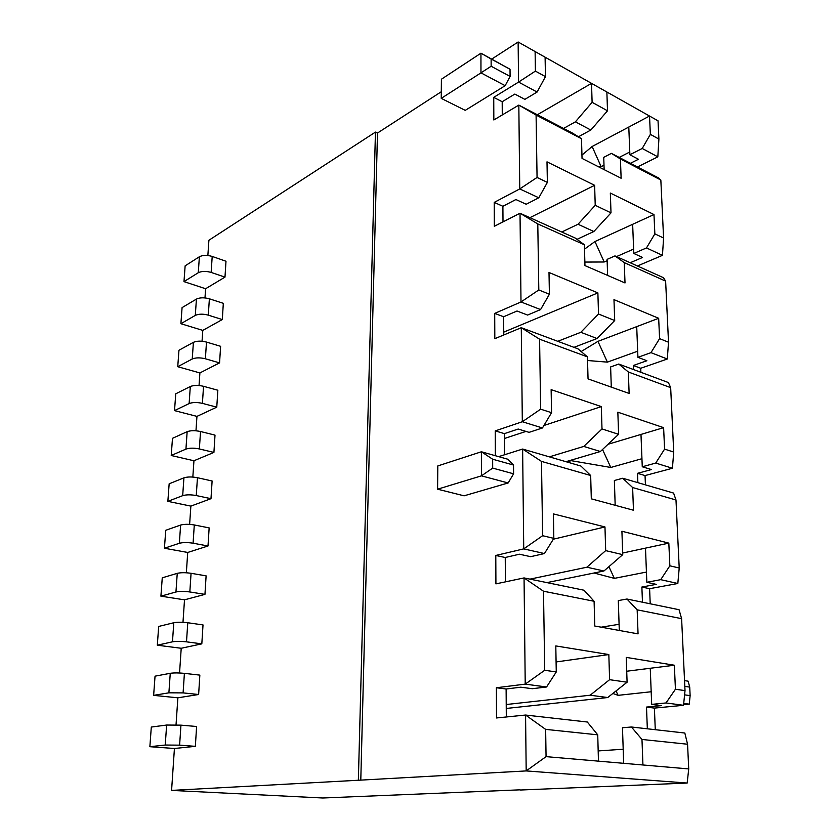 <?xml version="1.0" encoding="UTF-8"?>
<svg xmlns="http://www.w3.org/2000/svg" width="840" height="840" viewBox="0 0 840 840"><rect width="100%" height="100%" fill="white"/><g stroke="black" fill="none" stroke-linecap="round" stroke-linejoin="round"><path stroke-width="1.26" d="M513.513 465.045L507.969 459.27L481.394 451.773L492.66 459.228L492.692 468.101L513.597 473.812L513.513 465.045L492.66 459.228M508.148 482.958L481.425 475.85L437.588 489.195L464.09 495.82L508.148 482.958L513.597 473.812M506.31 716.982L506.121 689L496.388 687.75L496.524 717.958L525.567 715.04L587.307 722.012L597.734 734.832L545.643 729.372L525.567 715.04L526.187 770.921L546.063 756.641L598.458 761.145L597.734 734.832M496.388 687.75L525.221 684.127L524.055 577.92L584.021 590.226L594.101 601.272L543.49 591.213L544.719 670.278L556.269 671.948L555.797 645.928L608.832 654.559L609.599 679.686L590.174 695.216L506.226 704.529M505.407 581.868L505.25 557.498L495.789 555.461L495.915 583.874L524.055 577.92L543.49 591.213M495.789 555.461L523.73 548.888L522.627 449.054L580.923 466.053L590.667 475.503L541.475 461.391L522.627 449.054L498.635 456.635M504.556 454.766L504.42 433.629L495.233 430.899L495.348 455.711M495.233 430.899L522.322 421.733L521.283 327.705L577.994 348.842L587.444 356.874L539.574 339.181L521.283 327.705L494.823 338.678L494.707 313.404L521 301.959L520.023 213.245L575.222 238.046L584.388 244.776L537.789 223.923L520.023 213.245L494.319 226.286L494.214 202.398L519.75 188.927L518.826 105.095L572.607 133.14L581.5 138.705L536.088 115.059L518.826 105.095L493.836 119.973L493.742 97.356L518.574 82.089L518.133 42L535.111 51.555L535.406 71.106L545.454 76.639L545.097 57.183L535.111 51.555M207.858 255.497L208.898 240.261L375.449 132.101L377.496 133.035L441.294 91.739M491.768 59.062L518.133 42M377.496 133.035L360.791 780.119L526.187 770.921L687.173 783.048L688.726 768.925L687.561 744.23L641.981 739.462L642.936 764.977L688.726 768.925M510.027 69.248L480.942 53.193L491.127 58.999L491.148 66.255L510.09 76.43L510.027 69.248L491.127 58.999M505.166 85.68L480.963 72.859L441.231 98.364L465.245 110.365L505.166 85.68L510.09 76.43M520.118 789.831L322.865 798L171.581 790.409L360.791 780.119M179.613 745.154L165.239 745.038L149.867 746.697L151.305 727.052L166.635 725.046L180.947 725.151L196.602 726.495L195.353 746.34L179.613 745.154L180.947 725.151M195.353 746.34L174.426 748.493L149.867 746.697M174.426 748.493L171.581 790.409M375.449 132.101L358.365 779.972M224.984 277.127L211.145 272.433C206 270.974 201.705 271.079 198.272 272.738L199.385 256.757C202.808 255.055 207.081 254.951 212.205 256.442L225.992 261.24L224.984 277.127L205.611 288.74L204.981 297.917M202.052 341.25L202.787 330.393L222.306 319.557L223.325 303.324L209.381 298.798C204.194 297.402 199.878 297.496 196.434 299.093L182.081 307.608L180.894 323.705L195.29 315.409L196.434 299.093M199.048 385.529L199.899 372.939L219.566 362.891L220.616 346.311L206.493 342.08C201.243 340.767 196.886 340.851 193.41 342.332L178.952 350.259L177.744 366.702L192.234 359.006L193.41 342.332M195.972 430.784L196.948 416.388L216.773 407.169L217.844 390.233L203.542 386.306C198.23 385.088 193.82 385.151 190.312 386.516L175.749 393.813L174.521 410.613L189.126 403.568L190.312 386.516M192.833 477.057L193.946 460.761L213.916 452.424L215.009 435.12L200.529 431.508C195.153 430.385 190.691 430.437 187.152 431.676L172.484 438.322L171.224 455.49L185.934 449.106L187.152 431.676M189.63 524.381L190.869 506.111L210.987 498.687L212.111 480.995L197.453 477.719C192.003 476.69 187.499 476.731 183.928 477.844L169.155 483.808L167.864 501.354L182.679 495.663L183.928 477.844M186.344 572.786L187.719 552.457L208.005 545.99L209.15 527.898L194.292 524.969C188.78 524.055 184.222 524.087 180.621 525.063L165.743 530.292L164.43 548.236L179.351 543.28L180.621 525.063M182.984 622.303L184.506 599.833L204.95 594.374L206.115 575.862L191.069 573.3C185.483 572.492 180.873 572.513 177.251 573.342L162.257 577.825L160.912 596.169L175.948 591.98L177.251 573.342M179.55 672.976L181.22 648.27L201.821 643.86L203.018 624.918L187.772 622.745C182.112 622.062 177.45 622.062 173.796 622.745L158.686 626.441L157.311 645.204L172.463 641.823L173.796 622.745M176.033 724.857L177.87 697.809L198.629 694.501L199.847 675.119L184.401 673.355C178.658 672.788 173.953 672.777 170.258 673.302L155.043 676.169L153.636 695.363L168.893 692.822L170.258 673.302M198.629 694.501L183.099 692.895L168.893 692.822M177.87 697.809L153.636 695.363M201.821 643.86L186.501 641.833C180.81 641.203 176.127 641.193 172.463 641.823M181.22 648.27L157.311 645.204M204.95 594.374L189.829 591.958C184.212 591.192 179.582 591.202 175.948 591.98M184.506 599.833L160.912 596.169M208.005 545.99L193.084 543.207C187.541 542.336 182.963 542.356 179.351 543.28M187.719 552.457L164.43 548.236M210.987 498.687L196.256 495.548C190.785 494.56 186.26 494.603 182.679 495.663M190.869 506.111L167.864 501.354M213.916 452.424L199.364 448.949C193.966 447.856 189.483 447.909 185.934 449.106M193.946 460.761L171.224 455.49M216.773 407.169L202.409 403.368C197.075 402.181 192.644 402.245 189.126 403.568M196.948 416.388L174.521 410.613M219.566 362.891L205.38 358.774C200.109 357.494 195.731 357.567 192.234 359.006M199.899 372.939L177.744 366.702M222.306 319.557L208.289 315.137C203.081 313.772 198.744 313.856 195.29 315.409M202.787 330.393L180.894 323.705M590.174 695.216L607.708 697.536L627.091 682.216L626.241 657.395L674.352 665.227L675.433 689.231L666.015 702.954L651.683 704.382L650.255 668.262L626.714 671.223M675.433 689.231L685.02 690.617L683.529 705.296L666.015 702.954M556.269 671.948L546.567 686.984L525.221 684.127L544.719 670.278M641.981 739.462L631.418 726.999L684.831 733.026L687.561 744.23M647.336 728.795L646.496 707.081L654.402 708.099L655.274 729.687M609.599 679.686L627.091 682.216M623.196 749.238L598.175 750.928M623.658 763.319L622.482 727.745L631.418 726.999M612.875 693.452L618.103 695.341L616.035 690.952M546.567 686.984L532.329 688.706L520.779 687.194L506.121 689M651.189 691.75L618.103 695.341M646.496 707.081L661.3 705.642L651.683 704.382M608.832 654.559L556.08 661.952M607.708 697.536L506.257 708.456M654.402 708.099L683.529 705.296M674.352 665.227L650.255 668.262M598.458 761.145L642.936 764.977M541.475 461.391L542.63 535.71L553.833 538.367L553.392 513.902L604.968 526.953L605.682 550.62L586.876 567.21L603.939 570.99L546.945 582.614M586.876 567.21L529.966 579.138M539.574 339.181L540.666 409.175L551.554 412.681L551.135 389.644L601.325 406.602L601.997 428.935L583.769 446.429L600.39 451.511L565.961 461.685M583.769 446.429L549.381 456.855M537.789 223.923L538.808 289.957L549.402 294.231L549.003 272.486L597.88 292.897L598.521 314.013L580.828 332.294L597.03 338.531L573.972 347.351M580.828 332.294L557.792 341.313M590.825 130.022L607.509 110.796L606.869 92.001L591.528 83.359L592.106 102.312L575.4 121.842L590.825 130.022L578.413 136.773M575.4 121.842L563.567 128.425M592.106 102.312L607.509 110.796M536.088 115.059L537.065 177.46L547.375 182.396L546.998 161.847L594.625 185.315L595.224 205.306L578.036 224.249L593.849 231.515L577.006 239.347M578.036 224.249L561.771 231.998M593.849 231.515L611.005 212.867L610.333 193.053L653.982 214.557L654.853 233.856L646.485 247.926L633.801 253.449L632.646 224.311L594.972 241.532L584.504 249.155M595.224 205.306L611.005 212.867M597.03 338.531L614.702 320.534L613.977 299.628L658.665 318.286L659.589 338.625L650.979 352.653L637.917 357.315L636.71 326.634L597.954 341.355L581.165 351.54M598.521 314.013L614.702 320.534M600.39 451.511L618.597 434.291L617.841 412.188L663.611 427.655L664.587 449.106L655.725 463.071L642.264 466.767L640.983 434.427L608.034 444.276M601.997 428.935L618.597 434.291M603.939 570.99L622.724 554.652L621.915 531.248L668.829 543.123L669.858 565.803L660.723 579.663L646.842 582.288L645.488 548.131L622.661 553.035M605.682 550.62L622.724 554.652M604.968 526.953L553.319 539.207M619.091 624.299L601.199 627.186M594.069 573.006L614.345 578.372L608.916 566.664M646.433 572.061L614.345 578.372M601.325 406.602L543.921 425.502M525.987 431.413L504.452 438.501M574.098 459.281L571.179 460.677L610.785 467.46L602.532 449.484M641.938 458.703L610.785 467.46M597.88 292.897L503.738 332.136M587.538 360.507L607.394 362.135L597.954 341.355M637.675 351.194L607.394 362.135M545.097 57.183L591.528 83.359L537.348 114.744M630.441 163.296L638.442 159.264L629.885 154.749L628.793 127.04L592.126 146.507L601.125 166.666L604.002 165.197M629.779 151.998L619.185 157.427M592.126 146.507L581.942 155.117M598.7 166.877L601.125 166.666M594.625 185.315L529.893 217.675M584.861 262.07L604.18 261.996L594.972 241.532M633.633 249.091L616.508 256.599M607.131 260.704L604.18 261.996M642.464 602.207L641.875 587.034L656.229 584.356L646.842 582.288M668.829 543.123L645.488 548.131M669.858 565.803L679.214 568.008L677.827 583.496L660.723 579.663M615.174 505.292L614.365 480.512L622.745 478.244L673.586 493.07L675.99 499.979L632.625 487.536L633.465 510.237L591.308 498.834L590.667 475.503M622.745 478.244L632.625 487.536M637.865 482.654L637.508 473.33L651.42 469.56L642.264 466.767M663.611 427.655L640.983 434.427M664.587 449.106L673.722 452.056L672.42 468.248L655.725 463.071M611.289 387.125L610.627 366.944L618.755 364.046L668.409 382.557L670.667 387.639L628.331 371.983L629.129 393.445L588.042 378.893L587.444 356.874M618.755 364.046L628.331 371.983M633.518 369.548L633.36 365.495L646.874 360.738L637.917 357.315M658.665 318.286L636.71 326.634M659.589 338.625L668.514 342.216L667.307 359.016L650.979 352.653M607.625 275.415L607.089 259.382L614.985 255.906L663.495 277.704L665.626 281.127L624.256 262.626L625.013 282.944L584.955 265.598L584.388 244.776M614.985 255.906L624.256 262.626M630.2 262.741L642.548 257.45L633.801 253.449M653.982 214.557L632.646 224.311M654.853 233.856L663.59 238.035L662.445 255.35L646.485 247.926M604.139 169.628L603.74 157.343L611.404 153.374L658.823 178.091L660.839 180.023L620.413 158.97L621.127 178.248L582.036 158.413L581.5 138.705M611.404 153.374L620.413 158.97M650.36 134.369L658.896 139.072L658.035 120.834L649.53 116.036L650.36 134.369L642.222 148.47L629.885 154.749M606.869 92.001L649.53 116.036L628.793 127.04M658.896 139.072L657.825 156.849L642.222 148.47M619.29 630.473L618.303 600.579L626.955 599.025L679.056 609.714L681.607 618.66L637.161 609.829L638.053 633.875L594.773 626.021L594.101 601.272M535.406 71.106L518.574 82.089L537.106 92.043L524.874 99.361L514.826 94.07L502.194 101.735L493.742 97.356M537.106 92.043L545.454 76.639M663.59 238.035L660.839 180.023M537.065 177.46L519.75 188.927L538.797 197.788L526.197 204.246L515.886 199.532L502.898 206.293L494.214 202.398M538.797 197.788L547.375 182.396M668.514 342.216L665.626 281.127M538.808 289.957L521 301.959L540.572 309.582L527.604 315.063L517.01 311.01L503.632 316.754L494.707 313.404M540.572 309.582L549.402 294.231M673.722 452.056L670.667 387.639M540.666 409.175L522.322 421.733L542.451 427.969L529.085 432.358L518.196 429.041L504.42 433.629M542.451 427.969L551.554 412.681M679.214 568.008L675.99 499.979M542.63 535.71L523.73 548.888L544.446 553.55L530.659 556.678L519.446 554.211L505.25 557.498M544.446 553.55L553.833 538.367M571.179 460.677L566.864 461.947M503.759 334.971L503.632 316.754M641.875 587.034L649.603 588.693L650.212 603.803M649.603 588.693L677.827 583.496M637.508 473.33L645.047 475.577L645.425 484.858M645.047 475.577L672.42 468.248M633.36 365.495L640.731 368.267L640.889 372.298M640.731 368.267L667.307 359.016M637.413 265.986L662.445 255.35M637.486 166.971L657.825 156.849M687.173 783.048L520.118 790.03M545.643 729.372L546.063 756.641M502.278 114.954L502.194 101.735M503.003 221.886L502.898 206.293M626.955 599.025L637.161 609.829M685.02 690.617L681.607 618.66M205.611 288.74L183.981 281.62L185.136 265.85L199.385 256.757M198.272 272.738L183.981 281.62M437.588 489.195L437.808 465.927L481.394 451.773L481.425 475.85L492.692 468.101M441.231 98.364L441.409 79.223L480.942 53.193L480.963 72.859L491.148 66.255M684.548 680.621L688.128 681.167L689.724 687.099L684.821 686.375M683.592 704.707L689.241 704.162L683.718 703.416M684.59 694.848L690.134 695.635L689.724 687.099M690.134 695.635L689.241 704.162M165.239 745.038L166.635 725.046M183.099 692.895L184.401 673.355M186.501 641.833L187.772 622.745M189.829 591.958L191.069 573.3M193.084 543.207L194.292 524.969M196.256 495.548L197.453 477.719M199.364 448.949L200.529 431.508M202.409 403.368L203.542 386.306M205.38 358.774L206.493 342.08M208.289 315.137L209.381 298.798M211.145 272.433L212.205 256.442"/></g></svg>
